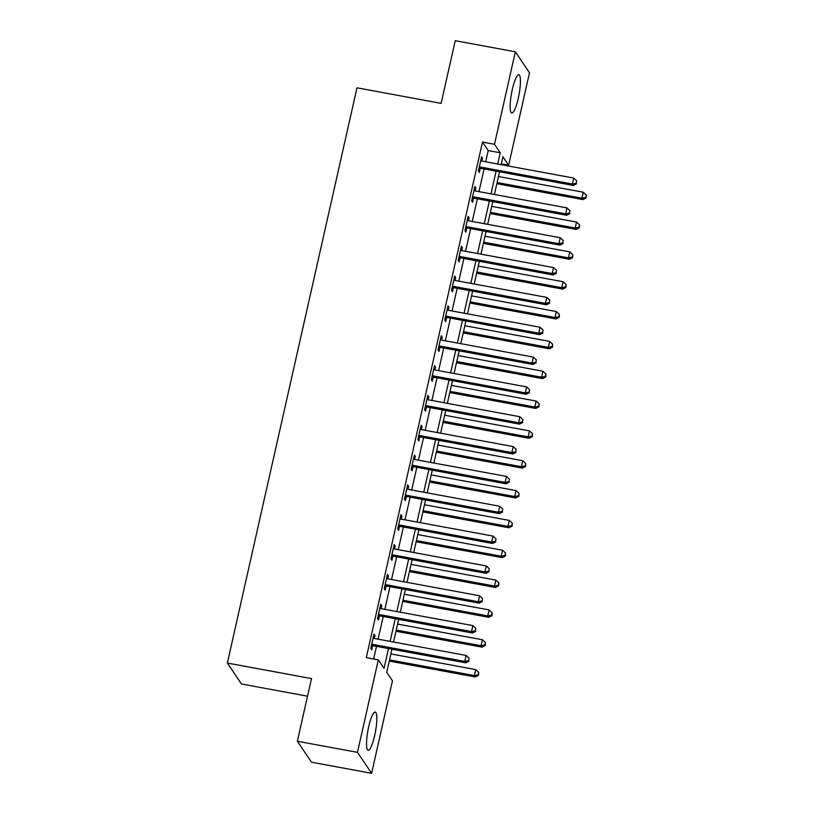 <?xml version="1.0" encoding="UTF-8"?>
<svg xmlns="http://www.w3.org/2000/svg" width="814" height="814" viewBox="0 0 814 814"><rect width="100%" height="100%" fill="white"/><g stroke="black" fill="none" stroke-linecap="round" stroke-linejoin="round"><path stroke-width="1.22" d="M368.691 726.79A19.444 3.805 -79.5 0 1 375.203 712.077A19.444 3.805 -79.5 0 1 374.654 735.612A19.444 3.805 -79.5 0 1 368.142 750.325A19.444 3.805 -79.5 0 1 368.691 726.79M512.311 89.489A19.444 3.805 -79.5 0 1 518.823 74.776A19.444 3.805 -79.5 0 1 518.274 98.321A19.444 3.805 -79.5 0 1 511.762 113.024A19.444 3.805 -79.5 0 1 512.311 89.489M307.529 696.194L241.483 683.994L227.35 663.054L356.99 87.81L441.127 103.358L455.25 40.7L515.354 51.801L529.487 72.751L508.648 165.242L502.91 156.746L501.129 164.652M501.302 163.889L508.648 165.242M391.941 649.185L386.721 672.313L392.46 680.809L371.611 773.3L357.478 752.35L378.317 659.859L384.045 668.355L388.512 648.555M357.478 752.35L297.375 741.249L311.508 762.199L371.611 773.3M485.683 161.803L488.217 150.57L482.488 142.074L366.3 657.641L378.317 659.859M373.636 658.994L376.495 646.336M378.103 639.183L383.211 616.503M384.829 609.34L389.937 586.66M391.554 579.507L396.662 556.827M398.28 549.674L403.388 526.994M404.996 519.831L410.114 497.151M411.721 489.997L416.829 467.317M418.447 460.164L423.555 437.484M425.173 430.321L430.28 407.651M431.898 400.488L437.006 377.808M438.614 370.655L443.732 347.975M445.339 340.822L450.457 318.142M452.065 310.979L457.173 288.298M458.791 281.145L463.899 258.465M465.516 251.312L470.624 228.632M472.242 221.469L477.35 198.789M478.958 191.636L484.076 168.956M480.738 160.582L481.013 160.755A2.493 2.401 -34 0 0 481.868 161.101L482.57 158.109L481.613 156.695L478.388 171.021L479.344 172.436L480.209 168.549M474.013 190.415L474.287 190.598A2.493 2.401 -34 0 0 475.152 190.934L475.844 187.953L474.888 186.538L471.662 200.855L472.619 202.269L473.494 198.392M468.447 220.777L469.118 217.786L468.162 216.371L464.936 230.688L465.893 232.102L466.768 228.225M461.721 250.61L462.393 247.619L461.436 246.204L458.211 260.531L459.167 261.945L460.042 258.058M453.846 279.924L454.12 280.097A2.493 2.401 -34 0 0 454.975 280.443L455.667 277.452L454.721 276.038L451.485 290.364L452.442 291.778L453.317 287.891M447.12 309.758L447.395 309.941A2.493 2.401 -34 0 0 448.249 310.276L448.952 307.295L447.995 305.881L444.77 320.197L445.716 321.611L446.591 317.735M440.394 339.601L440.669 339.774A2.493 2.401 -34 0 0 441.534 340.11L442.226 337.128L441.269 335.714L438.044 350.03L439 351.455L439.875 347.568M433.669 369.434L433.943 369.607A2.493 2.401 -34 0 0 434.808 369.953L435.5 366.961L434.544 365.547L431.318 379.873L432.275 381.288L433.15 377.401M428.103 399.786L428.774 396.805L427.818 395.39L424.593 409.707L425.549 411.121L426.424 407.244M421.377 429.629L422.049 426.638L421.092 425.223L417.867 439.54L418.823 440.954L419.698 437.077M413.502 458.943L413.777 459.116A2.493 2.401 -34 0 0 414.631 459.462L415.323 456.471L414.377 455.057L411.141 469.383L412.098 470.797L412.973 466.91M406.776 488.776L407.051 488.96A2.493 2.401 -34 0 0 407.906 489.295L408.608 486.314L407.651 484.89L404.426 499.216L405.372 500.63L406.247 496.744M400.05 518.61L400.325 518.793A2.493 2.401 -34 0 0 401.19 519.129L401.882 516.147L400.926 514.733L397.7 529.049L398.657 530.463L399.532 526.587M394.485 548.972L395.156 545.98L394.2 544.566L390.974 558.892L391.931 560.307L392.806 556.42M387.759 578.805L388.431 575.813L387.474 574.399L384.249 588.726L385.205 590.14L386.08 586.253M381.033 608.638L381.705 605.657L380.749 604.242L377.523 618.559L378.479 619.973L379.355 616.096M373.158 637.962L373.433 638.135A2.493 2.401 -34 0 0 374.287 638.471L374.989 635.49L374.033 634.075L370.797 648.392L371.754 649.816L372.629 645.929M297.375 741.249L311.497 678.591L227.35 663.054M482.488 142.074L494.505 144.292L515.354 51.801M497.71 164.021L500.234 152.788L494.505 144.292M390.12 641.401L395.238 618.721M396.845 611.558L401.963 588.888M403.571 581.725L408.679 559.045M410.297 551.892L415.405 529.212M417.022 522.059L422.13 499.379M423.748 492.216L428.856 469.536M430.464 462.383L435.582 439.702M437.189 432.549L442.297 409.869M443.915 402.706L449.023 380.026M450.641 372.873L455.748 350.193M457.366 343.04L462.474 320.36M464.082 313.197L469.2 290.527M470.807 283.364L475.925 260.683M477.533 253.53L482.641 230.85M484.259 223.697L489.367 201.017M490.984 193.854L496.092 171.174M499.521 171.815L494.403 194.485M492.796 201.648L487.688 224.328M486.07 231.481L480.962 254.161M479.344 261.314L474.236 283.994M472.619 291.158L467.511 313.838M465.903 320.991L460.785 343.671M459.177 350.824L454.059 373.504M452.452 380.667L447.344 403.347M445.726 410.5L440.618 433.18M439 440.333L433.893 463.013M432.275 470.177L427.167 492.846M425.559 500.01L420.441 522.69M418.834 529.843L413.716 552.523M412.108 559.676L407 582.356M405.382 589.519L400.274 612.199M398.657 619.352L393.549 642.032M488.217 150.57L500.234 152.788M481.339 157.885L482.57 158.109M474.623 187.719L475.844 187.953M467.897 217.562L469.118 217.786M461.172 247.395L462.393 247.619M454.446 277.228L455.667 277.452M447.72 307.071L448.952 307.295M441.005 336.904L442.226 337.128M434.279 366.738L435.5 366.961M427.554 396.571L428.774 396.805M420.828 426.414L422.049 426.638M414.102 456.247L415.323 456.471M407.376 486.08L408.608 486.314M400.661 515.923L401.882 516.147M393.935 545.756L395.156 545.98M387.21 575.59L388.431 575.813M380.484 605.433L381.705 605.657M373.758 635.266L374.989 635.49M480.525 167.063L481.481 168.478L573.321 185.439L572.364 184.025L480.525 167.063A2.493 2.401 -34 0 0 479.588 167.073L479.263 167.135M576.18 183.242L576.719 180.85L576.18 183.242L572.364 184.025L573.707 178.062L481.868 161.101M481.481 168.478A2.493 2.401 -34 0 0 480.545 168.488L478.876 168.813M573.321 185.439L576.556 183.801M576.719 180.85L573.707 178.062M496.835 183.699L582.875 199.593L581.918 198.178L583.262 192.216L498.453 176.546M497.11 182.509L581.918 198.178L585.734 197.395L586.111 197.955L586.273 195.004L585.734 197.395M583.262 192.216L586.273 195.004M586.111 197.955L582.875 199.593M473.799 196.896L474.755 198.311L566.595 215.283L565.638 213.868L473.799 196.896A2.493 2.401 -34 0 0 472.863 196.907L472.537 196.968M569.454 213.075L569.993 210.694L569.454 213.075L565.638 213.868L566.982 207.896L475.152 190.934M474.755 198.311A2.493 2.401 -34 0 0 473.819 198.321L472.161 198.647M566.595 215.283L569.841 213.644M569.993 210.694L566.982 207.896M467.083 226.74L468.04 228.154L559.869 245.116L558.913 243.701L467.083 226.74A2.493 2.401 -34 0 0 466.147 226.74L465.812 226.811M562.728 242.908L563.268 240.527L562.728 242.908L558.913 243.701L560.256 237.729L468.426 220.767A2.493 2.401 -34 0 1 467.562 220.431L467.287 220.248M468.04 228.154A2.493 2.401 -34 0 0 467.094 228.154L465.435 228.49M559.869 245.116L563.115 243.478M563.268 240.527L560.256 237.729M460.358 256.573L461.314 257.987L553.144 274.949L552.187 273.535L460.358 256.573A2.493 2.401 -34 0 0 459.422 256.583L459.086 256.644M556.003 272.751L556.542 270.36L556.003 272.751L552.187 273.535L553.54 267.572L461.701 250.6A2.493 2.401 -34 0 1 460.846 250.264L460.561 250.091M461.314 257.987A2.493 2.401 -34 0 0 460.378 257.997L458.709 258.323M553.144 274.949L556.389 273.311M556.542 270.36L553.54 267.572M490.109 213.543L576.149 229.436L575.193 228.012L576.536 222.049L491.727 206.38M490.384 212.352L575.193 228.012L579.008 227.228L579.385 227.798L579.548 224.837L579.008 227.228M576.536 222.049L579.548 224.837M579.385 227.798L576.149 229.436M483.394 243.376L569.424 259.269L568.467 257.855L569.81 251.882L485.002 236.223M483.658 242.185L568.467 257.855L572.283 257.061L572.669 257.631L572.822 254.68L572.283 257.061M569.81 251.882L572.822 254.68M572.669 257.631L569.424 259.269M476.668 273.209L562.698 289.102L561.741 287.688L563.085 281.725L478.276 266.056M476.933 272.018L561.741 287.688L565.557 286.904L565.944 287.464L566.096 284.513L565.557 286.904M563.085 281.725L566.096 284.513M565.944 287.464L562.698 289.102M453.632 286.406L454.588 287.82L546.428 304.792L545.472 303.368L453.632 286.406A2.493 2.401 -34 0 0 452.696 286.416L452.36 286.477M549.287 302.584L549.816 300.193L549.287 302.584L545.472 303.368L546.815 297.405L454.975 280.443M454.588 287.82A2.493 2.401 -34 0 0 453.652 287.83L451.984 288.156M546.428 304.792L549.664 303.154M549.816 300.193L546.815 297.405M469.943 303.052L555.972 318.935L555.016 317.521L556.369 311.559L471.55 295.889M470.207 301.862L555.016 317.521L558.831 316.738L559.218 317.307L559.371 314.346L558.831 316.738M556.369 311.559L559.371 314.346M559.218 317.307L555.972 318.935M446.906 316.249L447.863 317.663L539.702 334.625L538.746 333.211L446.906 316.249A2.493 2.401 -34 0 0 445.97 316.249L445.645 316.32M542.562 332.417L543.101 330.036L542.562 332.417L538.746 333.211L540.089 327.238L448.249 310.276M447.863 317.663A2.493 2.401 -34 0 0 446.927 317.663L445.258 317.999M539.702 334.625L542.938 332.987M543.101 330.036L540.089 327.238M440.181 346.082L441.137 347.497L532.977 364.458L532.02 363.044L440.181 346.082A2.493 2.401 -34 0 0 439.245 346.082L438.919 346.154M535.836 362.261L536.375 359.869L535.836 362.261L532.02 363.044L533.363 357.081L441.534 340.11M441.137 347.497A2.493 2.401 -34 0 0 440.201 347.507L438.543 347.832M532.977 364.458L536.212 362.82M536.375 359.869L533.363 357.081M433.465 375.915L434.411 377.33L526.251 394.291L525.295 392.877L433.465 375.915A2.493 2.401 -34 0 0 432.519 375.926L432.193 375.987M529.11 392.094L529.649 389.703L529.11 392.094L525.295 392.877L526.638 386.915L434.808 369.953M434.411 377.33A2.493 2.401 -34 0 0 433.475 377.34L431.817 377.665M526.251 394.291L529.497 392.663M529.649 389.703L526.638 386.915M426.74 405.748L427.696 407.163L519.525 424.135L518.569 422.72L426.74 405.748A2.493 2.401 -34 0 0 425.803 405.759L425.468 405.82M522.385 421.927L522.924 419.546L522.385 421.927L518.569 422.72L519.922 416.748L428.083 399.786A2.493 2.401 -34 0 1 427.218 399.45L426.943 399.267M427.696 407.163A2.493 2.401 -34 0 0 426.76 407.173L425.091 407.499M519.525 424.135L522.771 422.497M522.924 419.546L519.922 416.748M420.014 435.592L420.97 437.006L512.8 453.968L511.853 452.553L420.014 435.592A2.493 2.401 -34 0 0 419.078 435.592L418.742 435.663M515.659 451.76L516.198 449.379L515.659 451.76L511.853 452.553L513.196 446.581L421.357 429.619A2.493 2.401 -34 0 1 420.502 429.283L420.217 429.1M420.97 437.006A2.493 2.401 -34 0 0 420.034 437.006L418.365 437.342M512.8 453.968L516.045 452.33M516.198 449.379L513.196 446.581M463.217 332.885L549.246 348.779L548.3 347.364L549.643 341.392L464.835 325.732M463.481 331.695L548.3 347.364L552.116 346.571L552.492 347.14L552.645 344.19L552.116 346.571M549.643 341.392L552.645 344.19M552.492 347.14L549.246 348.779M456.491 362.718L542.531 378.612L541.575 377.197L542.918 371.235L458.109 355.565M456.766 361.528L541.575 377.197L545.39 376.404L545.767 376.974L545.929 374.023L545.39 376.404M542.918 371.235L545.929 374.023M545.767 376.974L542.531 378.612M449.776 392.552L535.805 408.445L534.849 407.031L536.192 401.068L451.383 385.398M450.04 391.371L534.849 407.031L538.664 406.247L539.041 406.807L539.204 403.856L538.664 406.247M536.192 401.068L539.204 403.856M539.041 406.807L535.805 408.445M443.05 422.395L529.08 438.288L528.123 436.874L529.466 430.901L444.658 415.232M443.315 421.204L528.123 436.874L531.939 436.08L532.325 436.65L532.478 433.699L531.939 436.08M529.466 430.901L532.478 433.699M532.325 436.65L529.08 438.288M436.324 452.228L522.354 468.121L521.398 466.707L522.741 460.734L437.932 445.075M436.589 451.037L521.398 466.707L525.213 465.913L525.6 466.483L525.752 463.532L525.213 465.913M522.741 460.734L525.752 463.532M525.6 466.483L522.354 468.121M413.288 465.425L414.245 466.839L506.084 483.801L505.128 482.387L413.288 465.425A2.493 2.401 -34 0 0 412.352 465.435L412.016 465.496M508.943 481.603L509.483 479.212L508.943 481.603L505.128 482.387L506.471 476.424L414.631 459.462M414.245 466.839A2.493 2.401 -34 0 0 413.309 466.849L411.64 467.175M506.084 483.801L509.32 482.163M509.483 479.212L506.471 476.424M429.599 482.061L515.628 497.954L514.672 496.54L516.025 490.577L431.217 474.908M429.863 480.871L514.672 496.54L518.487 495.757L518.874 496.316L519.027 493.365L518.487 495.757M516.025 490.577L519.027 493.365M518.874 496.316L515.628 497.954M406.562 495.258L407.519 496.672L499.358 513.644L498.402 512.23L406.562 495.258A2.493 2.401 -34 0 0 405.626 495.268L405.301 495.329M502.218 511.436L502.757 509.045L502.218 511.436L498.402 512.23L499.745 506.257L407.906 489.295M407.519 496.672A2.493 2.401 -34 0 0 406.583 496.682L404.914 497.008M499.358 513.644L502.594 512.006M502.757 509.045L499.745 506.257M422.873 511.904L508.913 527.798L507.956 526.373L509.299 520.411L424.491 504.741M423.148 510.714L507.956 526.373L511.772 525.59L512.148 526.159L512.301 523.199L511.772 525.59M509.299 520.411L512.301 523.199M512.148 526.159L508.913 527.798M399.837 525.101L400.793 526.516L492.633 543.477L491.676 542.063L399.837 525.101A2.493 2.401 -34 0 0 398.901 525.101L398.575 525.172M495.492 541.269L496.031 538.888L495.492 541.269L491.676 542.063L493.019 536.09L401.19 519.129M400.793 526.516A2.493 2.401 -34 0 0 399.857 526.516L398.199 526.851M492.633 543.477L495.879 541.839M496.031 538.888L493.019 536.09M416.147 541.737L502.187 557.631L501.231 556.216L502.574 550.244L417.765 534.584M416.422 540.547L501.231 556.216L505.046 555.423L505.423 555.993L505.586 553.042L505.046 555.423M502.574 550.244L505.586 553.042M505.423 555.993L502.187 557.631M393.121 554.934L394.068 556.349L485.907 573.31L484.951 571.896L393.121 554.934A2.493 2.401 -34 0 0 392.185 554.945L391.849 555.006M488.766 571.113L489.306 568.721L488.766 571.113L484.951 571.896L486.294 565.934L394.464 548.962A2.493 2.401 -34 0 1 393.6 548.626L393.325 548.453M394.068 556.349A2.493 2.401 -34 0 0 393.131 556.359L391.473 556.684M485.907 573.31L489.153 571.672M489.306 568.721L486.294 565.934M409.432 571.57L495.461 587.464L494.505 586.049L495.848 580.087L411.039 564.417M409.696 570.38L494.505 586.049L498.321 585.266L498.707 585.826L498.86 582.875L498.321 585.266M495.848 580.087L498.86 582.875M498.707 585.826L495.461 587.464M386.396 584.767L387.352 586.182L479.181 603.154L478.225 601.729L386.396 584.767A2.493 2.401 -34 0 0 385.46 584.778L385.124 584.839M482.041 600.946L482.58 598.555L482.041 600.946L478.225 601.729L479.578 595.767L387.739 578.805A2.493 2.401 -34 0 1 386.884 578.459L386.599 578.286M387.352 586.182A2.493 2.401 -34 0 0 386.416 586.192L384.747 586.518M479.181 603.154L482.427 601.515M482.58 598.555L479.578 595.767M402.706 601.414L488.736 617.297L487.779 615.883L489.122 609.92L404.314 594.251M402.971 600.223L487.779 615.883L491.595 615.099L491.982 615.669L492.134 612.708L491.595 615.099M489.122 609.92L492.134 612.708M491.982 615.669L488.736 617.297M379.67 614.601L380.626 616.025L472.456 632.987L471.51 631.572L379.67 614.601A2.493 2.401 -34 0 0 378.734 614.611L378.398 614.682M475.325 630.779L475.854 628.398L475.325 630.779L471.51 631.572L472.853 625.6L381.013 608.638A2.493 2.401 -34 0 1 380.158 608.302L379.873 608.119M380.626 616.025A2.493 2.401 -34 0 0 379.69 616.025L378.022 616.351M472.456 632.987L475.702 631.349M475.854 628.398L472.853 625.6M395.98 631.247L482.01 647.14L481.054 645.726L482.407 639.753L397.588 624.084M396.245 630.056L481.054 645.726L484.869 644.932L485.256 645.502L485.409 642.551L484.869 644.932M482.407 639.753L485.409 642.551M485.256 645.502L482.01 647.14M372.944 644.444L373.901 645.858L465.74 662.82L464.784 661.406L372.944 644.444A2.493 2.401 -34 0 0 372.008 644.444L371.672 644.515M468.599 660.622L469.139 658.231L468.599 660.622L464.784 661.406L466.127 655.443L374.287 638.471M373.901 645.858A2.493 2.401 -34 0 0 372.965 645.868L371.296 646.194M465.74 662.82L468.976 661.182M469.139 658.231L466.127 655.443M389.255 661.08L475.284 676.973L474.338 675.559L475.681 669.586L390.873 653.927M389.519 659.889L474.338 675.559L478.154 674.765L478.53 675.335L478.683 672.384L478.154 674.765M475.681 669.586L478.683 672.384M478.53 675.335L475.284 676.973M479.588 167.073L480.545 168.488M472.863 196.907L473.819 198.321M466.147 226.74L467.094 228.154M459.422 256.583L460.378 257.997M452.696 286.416L453.652 287.83M445.97 316.249L446.927 317.663M439.245 346.082L440.201 347.507M432.519 375.926L433.475 377.34M425.803 405.759L426.76 407.173M419.078 435.592L420.034 437.006M412.352 465.435L413.309 466.849M405.626 495.268L406.583 496.682M398.901 525.101L399.857 526.516M392.185 554.945L393.131 556.359M385.46 584.778L386.416 586.192M378.734 614.611L379.69 616.025M372.008 644.444L372.965 645.868"/></g></svg>
